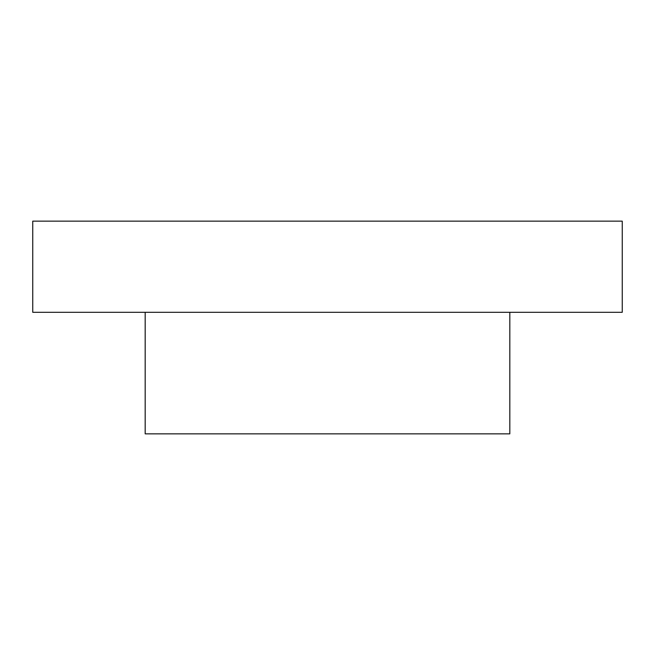 <?xml version="1.0" encoding="UTF-8"?>
<svg xmlns="http://www.w3.org/2000/svg" width="655" height="655" viewBox="0 0 655 655"><rect width="100%" height="100%" fill="white"/><g stroke="black" fill="none" stroke-linecap="round" stroke-linejoin="round"><path stroke-width="0.98" d="M32.75 221.144L622.25 221.144L622.25 312.304L32.75 312.304L32.75 221.144M509.819 312.304L509.819 433.856L145.181 433.856L145.181 312.304"/></g></svg>
